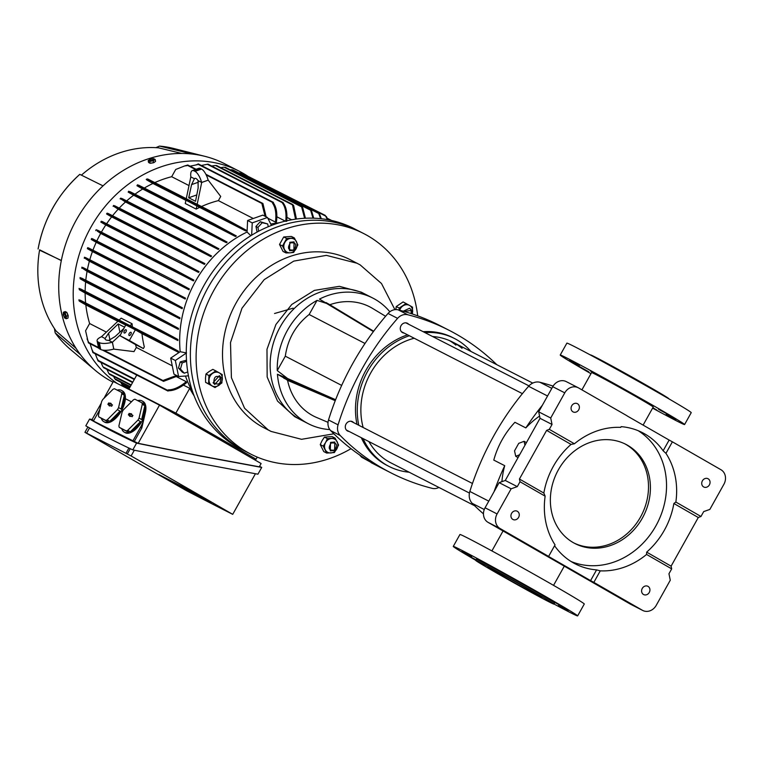 <?xml version="1.0" encoding="UTF-8"?>
<svg xmlns="http://www.w3.org/2000/svg" width="762" height="762" viewBox="0 0 762 762"><rect width="100%" height="100%" fill="white"/><g stroke="black" fill="none" stroke-linecap="round" stroke-linejoin="round"><path stroke-width="1.14" d="M568.1 610.81L558.527 605.399L568.1 610.81M558.67 604.571L549.107 599.151L558.67 604.571M524.694 584.883L516.96 580.682L524.694 584.883M488.652 565.013L480.927 560.813L488.652 565.013M471.678 556.593L462.105 551.174L471.678 556.593M475.964 559.765L471.535 557.422L475.85 559.975M554.05 604.142L554.65 603.066A44.91 0.933 -150.8 0 0 535.257 591.293A44.91 0.933 -150.8 0 0 476.25 559.251L475.65 560.327A44.91 0.933 -150.8 0 0 495.043 572.1A44.91 0.933 -150.8 0 0 554.05 604.142A44.91 0.933 -150.8 0 0 534.657 592.379A44.91 0.933 -150.8 0 0 475.65 560.327M554.098 604.066A71.228 1.476 -150.8 0 0 577.634 615.906L584.283 604.018A71.228 1.476 -150.8 0 0 553.517 585.349A71.228 1.476 -150.8 0 0 459.924 534.514L453.276 546.402A71.228 1.476 -150.8 0 0 475.698 560.251M577.634 615.906A71.228 1.476 -150.8 0 0 546.868 597.246A71.228 1.476 -150.8 0 0 453.276 546.402M666.178 414.357L675.751 419.767L666.178 414.357M658.597 409.327L666.331 413.528L658.597 409.327M626.45 390.858L634.184 395.059L626.45 390.858M590.417 370.989L598.151 375.19L590.417 370.989M569.757 360.131L579.33 365.55L569.757 360.131M579.187 366.379L588.759 371.799L579.187 366.379M652.834 407.708L656.939 410.137L652.72 407.918M652.596 408.137A71.228 1.476 -150.8 0 0 684.59 424.539L691.229 412.652A71.228 1.476 -150.8 0 0 660.463 393.983A71.228 1.476 -150.8 0 0 566.871 343.148L560.222 355.035A71.228 1.476 -150.8 0 0 590.96 373.685M684.59 424.539A71.228 1.476 -150.8 0 0 653.815 405.879A71.228 1.476 -150.8 0 0 560.222 355.035M668.817 398.802L668.855 398.726A44.91 0.933 -150.8 0 0 649.462 386.953A44.91 0.933 -150.8 0 0 590.455 354.911L590.407 354.987M491.519 568.833A30.975 0.638 -150.8 0 0 487.813 567.128A30.975 0.638 -150.8 0 0 507.625 578.91A30.975 0.638 -150.8 0 0 538.182 595.646A30.975 0.638 -150.8 0 0 541.887 597.351A30.975 0.638 -150.8 0 0 522.075 585.568A30.975 0.638 -150.8 0 0 491.519 568.833M643.109 425.11L653.224 407.013A35.309 0.733 -150.8 0 0 637.975 397.764A35.309 0.733 -150.8 0 0 591.588 372.57L581.92 389.858M501.91 481.66A78.667 68.332 -62.9 0 1 504.72 465.687L493.786 460.096A78.667 68.332 -62.9 0 1 514.912 422.3L525.837 427.901A257.061 223.285 -62.9 0 1 542.382 405.251M494.052 491.719A257.061 223.285 -62.9 0 1 504.72 465.687M483.47 513.864A257.061 223.285 -62.9 0 1 472.269 503.377A12.392 10.763 -62.9 0 1 469.84 491.442A257.061 223.285 -62.9 0 1 528.599 386.286A12.392 10.763 -62.9 0 1 539.944 382.267A257.061 223.285 -62.9 0 1 553.088 386.115M525.837 427.901A78.667 68.332 -62.9 0 1 539.563 416.09M524.961 445.246L524.094 441.303L526.418 442.636M524.094 441.303L518.722 443.36L514.531 450.856L515.722 456.276L518.046 457.619M515.722 456.276L519.636 454.771M363.15 427.501A67.828 58.912 -62.9 0 1 370.637 373.094A67.828 58.912 -62.9 0 1 414.214 338.242M432.587 336.518A67.828 58.912 -62.9 0 1 452.657 342.081A67.828 58.912 -62.9 0 1 462.067 348.301M449.523 340.614A67.828 58.912 -62.9 0 1 455.924 345.148M358.778 425.263A71.857 62.417 -62.9 0 1 367.608 371.361A71.857 62.417 -62.9 0 1 409.337 335.747M424.939 332.603A71.857 62.417 -62.9 0 1 454.485 338.499A71.857 62.417 -62.9 0 1 470.992 351.473M356.997 424.358A71.857 62.417 -62.9 0 1 365.827 370.446A71.857 62.417 -62.9 0 1 407.556 334.842M423.167 331.699A71.857 62.417 -62.9 0 1 452.714 337.595L454.485 338.499M404.108 333.07A5.267 4.572 -62.9 0 1 402.593 332.642A5.267 4.572 -62.9 0 1 401.022 325.679A5.267 4.572 -62.9 0 1 407.394 323.269A5.267 4.572 -62.9 0 1 408.623 324.25M349.12 431.454A5.267 4.572 -62.9 0 1 347.605 431.025A5.267 4.572 -62.9 0 1 346.034 424.063A5.267 4.572 -62.9 0 1 352.406 421.653A5.267 4.572 -62.9 0 1 353.635 422.634M438.912 487.451A11.154 9.687 117.1 0 1 432.178 488.347A257.061 223.285 -62.9 0 1 390.849 472.811L381.286 467.916A257.061 223.285 -62.9 0 1 377.828 466.096L361.645 457.219L359.588 454.952M390.849 472.811A257.061 223.285 -62.9 0 1 340.252 435.531L330.689 430.635A11.154 9.687 -62.9 0 1 328.517 419.948A257.061 223.285 -62.9 0 1 388.029 313.458A11.154 9.687 -62.9 0 1 398.193 309.858A257.061 223.285 -62.9 0 1 439.512 325.393L449.075 330.289A257.061 223.285 -62.9 0 1 496.805 364.693M398.193 309.858L407.746 314.754A257.061 223.285 -62.9 0 1 449.075 330.289M407.746 314.754A11.154 9.687 117.1 0 0 397.593 318.354L388.029 313.458M328.832 418.929L328.498 419.976L338.071 424.844A257.061 223.285 -62.9 0 1 397.593 318.354M338.071 424.844A11.154 9.687 117.1 0 0 340.252 435.531M409.165 472.211A71.857 62.417 -62.9 0 1 388.991 466.411L387.22 465.506A71.857 62.417 -62.9 0 1 361.312 437.702M361.645 457.219L368.379 460.667A257.061 223.285 -62.9 0 1 330.689 430.635M388.991 466.411A71.857 62.417 -62.9 0 1 363.083 438.607M474.65 505.749L390.83 462.829A67.828 58.912 -62.9 0 1 368.903 441.589M329.813 429.587A70.609 61.341 -62.9 0 1 308.429 423.767L301.323 420.129A70.609 61.341 -62.9 0 1 280.311 326.717A70.609 61.341 -62.9 0 1 365.693 294.427A70.609 61.341 -62.9 0 1 367.951 295.646M317.049 300.38L309.153 314.506C295.713 325.145 287.769 339.033 285.312 356.178L277.254 370.589A70.609 61.341 -62.9 0 1 287.407 330.346A70.609 61.341 -62.9 0 1 317.049 300.38L326.507 303.4L319.43 299.114A70.609 61.341 -62.9 0 1 372.789 298.056A70.609 61.341 -62.9 0 1 389.83 311.772M373.618 331.289L319.43 299.114M308.429 423.767A70.609 61.341 -62.9 0 1 277.444 374.247L283.959 377.971M326.507 303.4L373.39 331.594M309.153 314.506L365.008 343.481M285.312 356.178L341.671 385.41M277.254 370.589L287.636 378.533L335.613 399.717M277.444 374.247L287.636 378.533M335.232 400.688L287.569 380.352A61.008 52.921 113.1 0 0 316.554 417.462L328.022 422.348M284.007 377.876L287.569 380.352M335.413 400.212L283.835 378.209M326.107 302.581L329.841 304.724A61.008 53.007 -58.9 0 1 372.485 308.372L385.582 316.287M329.841 304.724L373.675 331.213M571.729 405.775A4.648 4.039 117.1 0 0 573.11 411.918A4.648 4.039 117.1 0 0 578.72 409.794A4.648 4.039 117.1 0 0 577.339 403.65A4.648 4.039 117.1 0 0 571.729 405.775M511.597 513.35A4.648 4.039 117.1 0 0 512.988 519.503A4.648 4.039 117.1 0 0 518.598 517.379A4.648 4.039 117.1 0 0 517.217 511.226A4.648 4.039 117.1 0 0 511.597 513.35M642.271 588.416A4.648 4.039 117.1 0 0 643.652 594.57A4.648 4.039 117.1 0 0 649.272 592.445A4.648 4.039 117.1 0 0 647.881 586.292A4.648 4.039 117.1 0 0 642.271 588.416M702.393 480.841A4.648 4.039 117.1 0 0 703.774 486.994A4.648 4.039 117.1 0 0 709.393 484.87A4.648 4.039 117.1 0 0 708.012 478.717A4.648 4.039 117.1 0 0 702.393 480.841M665.95 453.352L672.389 441.827L669.131 440.055L663.14 450.78L665.95 453.352A73.714 64.027 -62.9 0 1 675.856 502.053L673.865 503.482A73.714 64.027 -62.9 0 1 664.388 530.171A73.714 64.027 -62.9 0 1 646.671 552.136L646.576 554.45A73.714 64.027 -62.9 0 1 600.275 570.852L596.57 569.89A73.714 64.027 -62.9 0 1 575.262 563.88A73.714 64.027 -62.9 0 1 554.574 545.754L555.041 544.868A73.714 64.027 -62.9 0 1 545.135 496.167L543.849 493.062A73.714 64.027 -62.9 0 1 553.326 466.363A73.714 64.027 -62.9 0 1 571.043 444.408L574.415 443.77L549.307 429.349L552.031 424.463L550.716 417.995L564.766 392.849L552.745 386.696A11.154 9.687 -62.9 0 1 566.233 381.6L578.253 387.753A11.154 9.687 117.1 0 0 564.766 392.849M638.127 430.673A73.714 64.027 -62.9 0 1 655.92 525.837A73.714 64.027 -62.9 0 1 571.119 561.527M624.83 443.836A55.75 48.425 -62.9 0 1 640.48 517.084A55.75 48.425 -62.9 0 1 574.034 543.049M642.385 518.065A55.75 48.425 -62.9 0 1 574.977 543.554A55.75 48.425 -62.9 0 1 558.394 469.802A55.75 48.425 -62.9 0 1 625.793 444.313A55.75 48.425 -62.9 0 1 642.385 518.065M600.275 570.852L593.836 582.378L590.579 580.606L548.583 556.479L555.041 544.868M596.57 569.89L590.579 580.606M554.574 545.754L548.583 556.479M574.415 443.77A73.714 64.027 -62.9 0 1 620.716 427.368L621.144 426.653A73.714 64.027 -62.9 0 1 642.452 432.664A73.714 64.027 -62.9 0 1 663.14 450.78M620.716 427.368L621.144 426.653M631.088 604.485A11.154 9.687 -62.9 0 1 630.726 604.314A11.154 9.687 -62.9 0 1 630.365 604.114L488.032 522.341A11.154 9.687 -62.9 0 1 485.07 507.787L497.091 513.94L511.14 488.804L517.293 486.623L520.017 481.746L519.427 479.031L543.849 493.062M520.017 481.746L545.135 496.167M519.427 479.031L546.621 430.378L549.307 429.349M546.621 430.378L571.043 444.408M646.576 554.45L671.684 568.871L671.093 566.166L646.671 552.136M675.856 502.053L700.973 516.474L698.287 517.512L673.865 503.482M630.365 604.114L642.385 610.267L593.836 582.378M642.385 610.267A11.154 9.687 117.1 0 0 642.747 610.467A11.154 9.687 117.1 0 0 656.225 605.361L670.274 580.225L668.96 573.757L671.684 568.871M672.389 441.827L720.938 469.716A11.154 9.687 117.1 0 1 723.9 484.28L709.851 509.416L703.697 511.588L700.973 516.474M497.091 513.94A11.154 9.687 117.1 0 0 500.053 528.504L488.032 522.341M548.602 556.393L500.053 528.504M578.253 387.753A11.154 9.687 117.1 0 1 578.606 387.953L627.155 415.842M669.131 440.055L627.136 415.928M671.093 566.166L698.287 517.512M485.07 507.787L499.12 482.651L511.14 488.804M499.12 482.651L505.273 480.47L517.293 486.623M505.273 480.47L540.02 418.309L552.031 424.463M540.02 418.309L538.696 411.832L550.716 417.995M538.696 411.832L552.745 386.696M294.694 416.662L277.53 401.088L267.157 377L266.986 349.301L275.93 324.469L291.751 304.476L314.363 290.398L339.385 286.331L361.312 292.179L365.693 294.427A70.609 61.341 -62.9 0 0 279.597 328.012A70.609 61.341 -62.9 0 0 299.066 418.9A70.609 61.341 -62.9 0 0 301.323 420.129L294.694 416.662M333.87 433.807L301.552 439.312L271.062 431.425L264.233 427.93A94.459 82.048 -62.9 0 1 261.214 426.291A94.459 82.048 -62.9 0 1 235.172 304.695A94.459 82.048 -62.9 0 1 350.339 259.766L360.188 264.909L381.505 283.54L394.907 309.658M271.062 431.425L268.043 429.787L244.564 408.222L231.4 377.638L230.505 342.567L242.002 308.191L264.185 279.635L293.77 261.109L326.384 255.365L357.168 263.271M351.006 448.685A123.882 107.604 -62.9 0 1 250.822 454.114L240.983 449.075A123.882 107.604 -62.9 0 1 237.03 446.932A123.882 107.604 -62.9 0 1 202.873 287.464A123.882 107.604 -62.9 0 1 353.911 228.543L358.007 230.648A123.882 107.604 -62.9 0 0 206.969 289.57A123.882 107.604 -62.9 0 0 241.125 449.028A123.882 107.604 -62.9 0 0 245.088 451.18A123.882 107.604 -62.9 0 1 241.125 449.028A123.882 107.604 -62.9 0 1 206.969 289.57A123.882 107.604 -62.9 0 1 358.007 230.648L363.75 233.582A123.882 107.604 -62.9 0 1 367.713 235.734A123.882 107.604 -62.9 0 1 417.671 315.849M250.822 454.114A123.882 107.604 -62.9 0 1 246.859 451.961A123.882 107.604 -62.9 0 1 212.703 292.503A123.882 107.604 -62.9 0 1 363.75 233.582M289.817 242.278L294.094 241.887L293.865 250.317L289.579 250.708L289.817 242.278M293.884 249.955C297.17 244.583 295.989 242.24 290.341 242.916C287.045 248.279 288.227 250.622 293.884 249.955M294.37 237.954L291.398 236.439L283.712 236.963L279.521 244.459L283.026 251.422L285.998 252.936L290.132 252.822A7.429 6.458 117.1 0 0 296.075 248.812A7.429 6.458 117.1 0 0 296.418 241.592A7.429 6.458 117.1 0 0 290.817 238.373A7.429 6.458 117.1 0 0 284.874 242.383A7.429 6.458 117.1 0 0 284.531 249.603A7.429 6.458 117.1 0 0 290.132 252.822L293.684 252.412L297.875 244.916L294.37 237.954L286.674 238.487L282.492 245.974L285.998 252.936M286.674 238.487L283.712 236.963M279.521 244.459L282.492 245.974M270.777 224.066A109.328 94.964 -62.9 0 1 279.349 222.752M291.656 219.799L286.922 217.37M285.321 221.132L276.835 216.779M275.453 222.094C276.52 213.855 275.549 207.531 272.529 203.121L273.396 202.368L273.482 203.073C276.501 207.464 277.492 213.76 276.454 221.971A109.328 94.964 117.1 0 0 275.453 222.094L267.814 218.18M253.279 218.494L218.389 200.625A109.328 94.964 117.1 0 0 201.511 206.521M223.599 217.856A122.644 106.528 117.1 0 0 222.666 218.399L223.123 217.589L246.697 230.476A109.328 94.964 117.1 0 0 245.669 230.953L199.644 207.388A109.328 94.964 117.1 0 0 196.186 209.102L185.252 203.511L185.947 200.196L199.644 207.388M185.909 200.358L152.933 183.471A109.328 94.964 117.1 0 0 144.294 188.062M235.439 236.506L213.265 224.419L213.627 223.552L236.344 235.953A109.328 94.964 117.1 0 0 235.439 236.506L142.704 189.014A109.328 94.964 117.1 0 0 134.988 194.196M126.663 200.911A109.328 94.964 117.1 0 1 133.617 195.224L226.352 242.707A109.328 94.964 -62.9 0 1 227.162 242.106L205.521 230.324A122.644 106.528 117.1 0 0 204.768 230.953L205.521 230.324M125.482 201.978L218.218 249.46A109.328 94.964 -62.9 0 1 218.942 248.812L199.072 237.992C197.834 237.811 197.844 238.163 199.101 239.049L121.148 199.13L125.482 201.978A109.328 94.964 117.1 0 0 119.224 208.102M118.186 209.207L210.922 256.699A109.328 94.964 -62.9 0 1 211.569 256.003L192.443 245.583C191.176 245.364 191.138 245.697 192.329 246.574L114.043 206.492L118.186 209.207A109.328 94.964 117.1 0 0 112.557 215.732M106.623 223.761A109.328 94.964 117.1 0 1 111.643 216.884L204.387 264.366A109.328 94.964 -62.9 0 1 204.968 263.633L107.242 213.284M101.394 232.153A109.328 94.964 117.1 0 1 105.813 224.961L198.558 272.444A109.328 94.964 -62.9 0 1 199.072 271.672L181.499 262.099L181.146 262.966L181.451 262.08L102.26 221.532L181.413 262.061M100.679 233.429L193.415 280.921A109.328 94.964 -62.9 0 1 193.872 280.111L174.527 269.605C173.05 269.167 172.898 269.443 174.079 270.415L97.231 231.057L100.679 233.429A109.328 94.964 117.1 0 0 96.812 240.992M92.935 250.184A109.328 94.964 117.1 0 1 96.212 242.297L188.947 289.779A109.328 94.964 -62.9 0 1 189.338 288.931L171.926 279.454L171.374 280.216L171.888 279.435L92.497 238.773L171.841 279.406M89.783 259.766A109.328 94.964 117.1 0 1 92.44 251.555L185.176 299.037A109.328 94.964 -62.9 0 1 185.499 298.152L88.525 247.926L168.011 288.627M89.373 261.223L182.118 308.705A109.328 94.964 -62.9 0 1 182.375 307.781L163.782 297.656C162.382 297.161 162.115 297.37 162.982 298.294L85.392 258.556L89.373 261.223A109.328 94.964 117.1 0 0 87.373 269.786M87.078 271.329L179.822 318.811A109.328 94.964 -62.9 0 1 180.003 317.849L160.877 307.429C159.439 306.876 159.125 307.067 159.944 307.991L82.953 268.576L87.078 271.329A109.328 94.964 117.1 0 0 85.792 280.254M85.154 291.265A109.328 94.964 117.1 0 1 85.63 281.921L178.365 329.403A109.328 94.964 -62.9 0 1 178.47 328.393L156.867 316.659A122.644 106.528 117.1 0 0 156.724 317.63L157.191 316.811M177.889 340.557L155.181 328.165L155.619 327.346L177.889 339.49A109.328 94.964 117.1 0 0 177.889 340.557L85.144 293.065A109.328 94.964 117.1 0 0 85.63 302.924M119.139 320.088L121.168 318.173L132.102 323.774A109.328 94.964 117.1 0 0 132.34 326.85M178.575 352.377L155.01 339.5L155.448 338.671L178.451 351.234A109.328 94.964 117.1 0 0 178.575 352.377L141.97 333.632A109.328 94.964 117.1 0 0 144.304 346.881L143.37 348.548L133.95 343.719L119.948 335.68L120.539 334.623L112.405 342.262L113.795 349.12L133.998 351.615L136.341 347.443L172.26 365.836M135.503 344.519A109.328 94.964 117.1 0 0 136.341 347.443M176.546 376.723L186.261 381.695A109.328 94.964 117.1 0 0 186.661 382.619C180.108 388.01 174.088 390.716 168.593 390.744L167.973 391.039L168.145 389.896A122.644 106.528 117.1 0 0 168.593 390.744M183.413 385.096L189.719 388.325A109.328 94.964 117.1 0 0 194.12 395.84M192.7 391.973A109.328 94.964 -62.9 0 1 185.471 376.028M188.433 375.828L178.594 376.504L173.946 374.123L170.688 358.111L180.184 351.711A109.328 94.964 -62.9 0 1 247.059 232.048L247.602 220.504L262.823 215.113L267.462 217.484L252.241 222.885L247.602 220.504M180.184 351.711L186.528 352.939M250.869 235.706L247.059 232.048M189.719 388.325L175.87 413.109L256.089 459.191L257.251 457.105M136.741 375.056L128.911 389.068L175.87 413.109M95.26 353.806L98.05 360.921L134.274 379.466M120.672 382.248L122.101 384.334M115.167 378.924L130.273 386.62M109.109 373.618L131.235 384.905M103.165 366.979L132.798 382.114M98.689 348.148L88.402 342.881L85.582 330.765L89.621 323.526A109.328 94.964 -62.9 0 1 85.83 304.886L79.581 301.295M85.144 293.065L79.362 289.741L80.524 289.97L80.496 288.884L155.6 327.336M85.63 281.921L80.162 278.778L81.61 279.168L81.753 278.197L80.286 277.778M92.44 251.555L87.459 248.688M96.212 242.297L91.288 239.468M105.813 224.961L100.898 222.133M111.643 216.884L106.67 214.017M133.617 195.224L128.168 192.091L129.645 192.481L130.169 191.729L205.273 230.191M142.704 189.014L136.95 185.709L138.141 185.957L138.503 185.09L213.608 223.552M152.933 183.471L146.733 179.908M154.8 182.604A109.328 94.964 -62.9 0 1 171.679 176.708L175.727 169.469L184.585 165.973L187.785 165.021L196.091 169.269M248.555 176.708A122.644 106.528 117.1 0 0 243.088 173.307A122.644 106.528 117.1 0 0 239.163 171.183A122.644 106.528 117.1 0 0 91.669 225.857A122.644 106.528 117.1 0 0 117.281 383.505M153.943 162.506L150.543 163.23M66.989 312.753L68.075 316.144M239.163 171.183L224.685 163.763A122.644 106.528 117.1 0 0 204.949 156.353A122.644 106.528 117.1 0 0 192.662 154.105A122.644 106.528 117.1 0 0 103.032 185.871A122.644 106.528 117.1 0 0 61.331 260.471A122.644 106.528 117.1 0 0 80.524 354.759A122.644 106.528 117.1 0 0 95.336 370.418A122.644 106.528 117.1 0 0 108.966 379.971A122.644 106.528 117.1 0 0 112.89 382.095L112.995 382.143M92.974 351.539L92.183 350.12M167.983 391.049L92.869 352.587L92.726 351.968L167.85 390.439M186.261 381.695C179.689 387.115 173.66 389.849 168.145 389.896M90.087 343.738L92.726 351.968M88.478 341.928L87.278 339.357M177.622 376.009L163.535 381.352L163.697 380.209A122.644 106.528 117.1 0 0 164.087 381.162M176.555 375.466L163.697 380.209M106.347 332.089L89.621 323.526M141.97 333.632L135.341 329.822L129.369 340.5L143.37 348.548M79.515 300.19L80.324 300.209L80.353 301.295M85.83 304.886L117.853 321.288M101.489 336.718L118.015 321.145L125.692 325.079M120.539 334.623L125.778 324.926L135.341 329.822M80.296 300.199L155.505 338.709M80.315 300.209L155.458 338.68A122.644 106.528 117.1 0 0 155.467 339.757M132.102 323.774L130.064 325.679M79.058 288.369L79.362 289.741M155.705 327.403A122.644 106.528 117.1 0 0 155.638 328.432M79.391 288.693L80.591 288.931M80.058 277.53L80.162 278.778M178.365 329.403L156.724 317.63M81.877 267.167L81.839 268.31M179.822 318.811L159.944 307.991M82.039 267.357L82.934 267.519L82.953 268.576M84.449 257.223L84.287 258.299M182.118 308.705L162.982 298.294M84.553 257.375L85.496 257.575L85.392 258.556M185.176 299.037L167.44 289.379L168.059 288.655M87.792 247.812L88.516 247.917L88.259 248.841L88.516 247.917M188.947 289.779L92.135 239.63L92.478 238.773L91.688 238.62M96.155 229.686L95.774 230.619M193.415 280.921L174.079 270.415M96.231 229.81L97.679 230.248L97.231 231.057L97.679 230.248L174.527 269.605M198.558 272.444L101.698 222.285L102.251 221.523L101.413 221.361M204.387 264.366L107.394 214.132L108.052 213.427M113.633 205.426L113.109 206.292M210.922 256.699L192.329 246.574M113.748 205.588L114.843 205.854L114.043 206.492M120.958 198.31L122.082 198.568L120.253 198.977M218.218 249.46L199.101 239.049M128.73 191.214L128.168 192.091M226.352 242.707L204.768 230.953M128.949 191.472L130.397 191.862M137.484 184.785L136.95 185.709M214.103 223.828A122.644 106.528 117.1 0 0 213.265 224.419M137.817 185.137L138.979 185.366M245.669 230.953L222.723 218.427L147.523 179.918L147.999 179.118L223.142 217.599L147.999 179.118M196.186 209.102L196.872 205.797M147.714 179.394L148.476 179.394M218.389 200.625L220.723 196.453L208.226 180.165L201.701 182.48L197.177 204.302M171.679 176.708L188.976 185.566M265.071 216.265L262.052 204.235L262.909 203.483L266.109 216.799M263.061 204.083A122.644 106.528 117.1 0 0 262.052 204.235M185.147 165.887L186.995 165.649M273.396 202.368L198.272 163.906L197.415 164.659L190.052 166.183M273.482 203.073A122.644 106.528 117.1 0 0 272.529 203.121M196.844 164.659L196.32 164.678M208.188 164.649L208.007 164.135L201.359 165.487M285.74 221.342C286.579 213.389 285.474 207.293 282.426 203.073L283.131 202.606L283.312 203.111A122.644 106.528 117.1 0 0 282.426 203.073M283.312 203.111L283.493 203.34C286.407 207.531 287.474 213.531 286.674 221.332M295.551 219.17L292.475 204.883L215.494 165.459L211.665 166.011M216.57 165.516L292.522 204.406L293.656 205.53L296.437 219.046M304.61 218.275L301.609 206.893L224.009 167.164L220.704 167.63M225.142 167.24L301.6 206.388L302.657 207.474L305.429 218.237M312.982 218.17L310.62 210.236L231.438 169.697L230.248 169.859M232.553 169.764L310.639 209.74L311.525 210.741L313.734 218.199M320.64 218.684L318.726 213.465L238.811 172.964M319.526 213.922L318.726 213.465L319.526 213.922L321.316 218.761M327.46 219.656L325.593 216.056L247.964 176.727M186.261 353.111L175.336 360.493L178.594 376.504M186.566 361.35L182.213 362.893L180.432 369.046L184.299 373.19L187.757 371.961M184.299 373.19L182.337 372.18L178.46 368.036L180.242 361.893L186.49 360.197M170.688 358.111L175.336 360.493M251.66 235.21L252.241 222.885M271.472 225.447L267.462 217.484M268.262 226.724L267.7 223.961L262.204 222.723L257.918 227.428L258.689 231.229M326.298 216.456L328.041 219.761M256.089 459.191L175.755 413.052L175.355 414.214M128.445 388.087L128.949 389.001M113.671 376.457L114.671 378.628M106.947 369.418L108.756 373.39M100.955 362.407L102.946 366.827M113.795 349.12L112.338 342.224A11.154 3.743 168.5 0 1 99.336 342.633L100.727 349.491A11.154 3.743 -11.5 0 0 113.729 349.082M129.369 340.5L119.948 335.68M112.405 342.262L108.756 340.385A7.429 2.496 168.5 0 1 105.089 339.014A7.429 2.496 168.5 0 1 105.127 338.528L108.556 333.185L118.205 323.936L124.53 327.165M101.479 336.661L105.127 338.528M123.692 328.66L115.11 336.547L108.756 340.385M125.978 331.813A1.857 0.924 119.9 0 1 124.225 333.004A1.857 0.924 119.9 0 1 124.339 330.965A1.857 0.924 119.9 0 1 126.082 329.775A1.857 0.924 119.9 0 1 125.978 331.813M130.893 334.327A1.857 0.924 119.9 0 1 129.149 335.518A1.857 0.924 119.9 0 1 129.254 333.489A1.857 0.924 119.9 0 1 130.997 332.299A1.857 0.924 119.9 0 1 130.893 334.327M81.753 278.197L157.143 316.782M160.877 307.429L82.934 267.519M85.506 257.575L163.782 297.656M92.135 239.63L92.478 238.773M101.698 222.285L102.251 221.523M192.443 245.583L114.843 205.854M199.072 237.992L122.082 198.568M213.627 223.552L138.503 185.09M186.252 198.711L190.833 176.86M201.701 182.48L198.053 180.604L198.149 187.976L195.539 201.282L188.709 197.777L191.586 184.614L194.424 178.756L190.776 176.879M208.226 180.165L201.635 182.442A11.154 4.067 70.5 0 0 195.043 171.383L193.948 170.821L200.473 168.507L201.559 169.069L195.043 171.383M231.438 169.697L231.943 169.993M239.478 172.888L240.078 173.241M248.745 176.708L325.298 215.408M180.432 369.046L178.46 368.036M182.213 362.893L180.242 361.893M257.099 232.077L255.956 226.428L260.242 221.723L267.7 223.961M257.918 227.428L255.956 226.428M262.204 222.723L260.242 221.723M255.194 460.105L256.003 459.153M204.949 156.353L173.536 148.447A115.214 100.079 117.1 0 0 159.544 146.094L192.662 154.105M80.524 354.759L55.178 332.842A115.214 100.079 117.1 0 0 70.561 349.539L95.336 370.418M55.178 332.842L54.416 328.536M39.557 250.155L61.331 260.471M103.032 185.871L79.8 174.355A115.214 100.079 117.1 0 0 79.248 174.85A115.214 100.079 117.1 0 0 38.11 248.955M155.839 147.657L159.544 146.094M101.546 336.699A11.154 3.743 -11.5 0 0 97.098 340.824L98.498 347.691A11.154 3.743 -11.5 0 0 99.632 348.929L100.727 349.491M108.556 333.185L109.938 339.976M118.205 323.936L119.882 332.165M97.098 340.824A11.154 3.743 -11.5 0 0 98.241 342.071L99.336 342.633M190.843 176.917A11.154 4.067 70.5 0 1 192.319 170.602A11.154 4.067 70.5 0 1 193.948 170.821M198.053 180.604A7.429 2.715 -109.5 0 0 194.92 178.394A7.429 2.715 -109.5 0 0 194.424 178.756M198.396 182.204L191.586 184.614M196.786 194.92L188.709 197.777M208.159 180.127A11.154 4.067 -109.5 0 0 201.559 169.069M192.319 170.602L198.844 168.297A11.154 4.067 70.5 0 1 200.473 168.507M159.506 405.155L138.179 443.313L200.368 455.905L259.28 466.82L261.118 463.534A613.219 12.725 -150.8 0 0 211.95 435.188A613.219 12.725 -150.8 0 0 159.506 405.155A708.174 14.697 -150.8 0 0 113.338 381.524L103.937 398.345M67.418 313.763A2.724 0.991 70.5 0 1 67.666 314.344M152.514 162.916A2.724 0.914 168.5 0 1 151.4 163.087M76.038 348.32L56.15 331.089A113.357 98.46 117.1 0 1 39.614 249.822L61.312 260.585M81.401 175.146A113.357 98.46 117.1 0 1 158.572 147.838L181.861 153.457M93.659 420.595L92.021 419.672L101.27 403.117M145.361 412.661L141.789 428.044L134.293 441.474L138.179 443.313M99.736 409.718L93.412 421.034L134.293 441.474M259.566 466.325L261.718 467.43L200.825 456.133L136.579 443.132C118.51 434.645 102.851 426.625 89.583 419.071L92.107 419.51M136.579 443.132L132.798 449.894L197.044 462.905L257.937 474.193L261.718 467.43M117.224 390.134A17.964 8.896 119.9 0 1 121.625 390.468L122.558 391.011A17.964 8.896 119.9 0 1 125.387 398.707L131.445 401.812M137.712 400.631A17.964 8.896 119.9 0 1 142.113 400.964L143.046 401.498A17.964 8.896 119.9 0 1 144.409 415.89A18.583 9.201 119.9 0 1 140.503 427.311L132.75 441.169M63.427 312.21L65.256 311.563L66.827 312.372L68.199 315.63L67.989 318.087L66.17 318.735L64.589 317.925L63.227 314.658L63.427 312.21L65.008 313.011L66.38 316.278L68.199 315.63M155.191 159.448L155.581 161.363L153.657 162.735L150.143 163.287L148.571 162.487L148.18 160.563L150.104 159.201L153.619 158.639L155.191 159.448L153.267 160.811L153.657 162.735M144.409 415.89A17.964 8.896 119.9 0 1 142.018 421.129A17.964 8.896 119.9 0 1 125.149 432.654L124.216 432.111A17.964 8.896 119.9 0 1 121.796 428.796L119.234 427.32A17.964 8.896 119.9 0 1 118.91 425.853L122.13 412.032A17.964 8.896 119.9 0 1 122.672 411.004A17.964 8.896 119.9 0 1 123.254 410.004L133.493 399.774A17.964 8.896 119.9 0 1 134.941 399.212L141.961 402.803A17.964 8.896 119.9 0 1 142.284 404.27L144.847 405.746A17.964 8.896 119.9 0 1 141.637 419.576L139.065 418.1A17.964 8.896 119.9 0 1 138.522 419.119A17.964 8.896 119.9 0 1 137.932 420.129L140.503 421.605A17.964 8.896 119.9 0 1 130.273 431.835L127.702 430.359A17.964 8.896 119.9 0 1 126.254 430.921L128.816 432.387A17.964 8.896 119.9 0 1 124.216 432.111M125.387 398.707A17.964 8.896 119.9 0 1 121.529 410.642A17.964 8.896 119.9 0 1 104.661 422.158L103.727 421.624A17.964 8.896 119.9 0 1 101.308 418.309L98.746 416.833A17.964 8.896 119.9 0 1 98.422 415.366L101.641 401.536A17.964 8.896 119.9 0 1 102.184 400.517A17.964 8.896 119.9 0 1 102.775 399.507L113.005 389.277A17.964 8.896 119.9 0 1 114.452 388.725L121.472 392.316A17.964 8.896 119.9 0 1 121.796 393.783L124.358 395.259A17.964 8.896 119.9 0 1 121.148 409.08L118.577 407.603A17.964 8.896 119.9 0 1 118.034 408.632A17.964 8.896 119.9 0 1 117.443 409.632L120.015 411.109A17.964 8.896 119.9 0 1 109.785 421.338L107.213 419.862A17.964 8.896 119.9 0 1 105.766 420.424L108.328 421.9A17.964 8.896 119.9 0 1 103.727 421.624M132.798 449.894C114.729 441.408 99.07 433.387 85.801 425.834L89.583 419.071M66.827 312.372L65.008 313.011M66.38 316.278L66.17 318.735M150.143 163.287L149.752 161.373L148.18 160.563M153.267 160.811L149.752 161.373M142.113 400.964A17.964 8.896 119.9 0 1 144.523 404.279L141.961 402.803M121.625 390.468A17.964 8.896 119.9 0 1 124.044 393.792L121.472 392.316M183.547 486.004A613.219 12.725 29.2 0 1 232.715 514.35A708.174 14.697 29.2 0 1 186.557 490.718A613.219 12.725 29.2 0 1 84.944 432.34A708.174 14.697 29.2 0 1 87.954 433.854L127.292 454A708.174 14.697 29.2 0 1 131.102 455.971A613.219 12.725 29.2 0 1 183.547 486.004M255.413 473.745L232.715 514.35M63.617 315.049C63.732 312.782 64.379 313.106 65.551 316.04C65.437 318.316 64.789 317.983 63.617 315.049M150.676 159.287C153.791 158.734 154.438 159.067 152.6 160.277C149.485 160.82 148.847 160.496 150.676 159.287M131.645 413.966L131.312 414.566L132.845 415.347L132.074 416.69L130.559 415.919L130.226 416.509L128.378 414.795L129.13 413.442L131.645 413.966M119.234 427.32L126.254 430.921M127.702 430.359L137.932 420.129M139.065 418.1L142.284 404.27M131.388 414.614L129.778 413.928L129.121 415.109L130.664 415.9L129.873 415.566M121.796 428.796L128.816 432.387M130.273 431.835L140.503 421.605M141.637 419.576L144.847 405.746M111.157 403.479L110.833 404.07L112.357 404.86L111.585 406.203L110.071 405.422L109.738 406.022L107.89 404.308L108.642 402.955L111.157 403.479M98.746 416.833L105.766 420.424M107.213 419.862L117.443 409.632M118.577 407.603L121.796 393.783M110.9 404.127L109.299 403.441L108.633 404.622L110.185 405.413L109.395 405.07M101.308 418.309L108.328 421.9M109.785 421.338L120.015 411.109M121.148 409.08L124.358 395.259M87.906 427.025L84.944 432.34M134.322 450.218L131.102 455.971M130.254 448.694L127.292 454M128.902 448.056L125.997 453.257M89.554 427.949L86.658 433.111M274.549 313.496L293.141 308.172M132.95 415.547L131.312 414.566M131.588 414.071L130.969 413.623M131.331 414.719L130.635 414.214M130.254 416.462L129.55 416.157M132.226 416.7L130.559 415.919M112.462 405.06L110.833 404.07M111.1 403.584L110.48 403.127M110.842 404.231L110.147 403.727M109.766 405.975L109.061 405.67M111.738 406.213L110.071 405.422M211.198 502.234L172.955 482.651L158.963 474.612L197.206 494.195L211.198 502.234M177.165 484.518L170.412 480.717L177.175 484.499M196.091 494.1L191.681 491.604L196.091 494.1M174.174 482.403L175.612 483.137M173.46 482.041L174.079 482.575M181.051 486.508L173.365 482.213M183.194 487.623L181.023 486.566M176.327 483.508L183.175 487.661M175.517 483.308L176.232 483.68M180.327 485.851L177.279 483.994M182.947 487.375L180.28 485.927M187.023 489.575L182.899 487.451M180.146 485.461L186.995 489.623M177.184 484.165L180.051 485.632M188.452 490.014L185.414 488.156M191.071 491.538L188.414 490.09M195.148 493.738L191.033 491.614M188.281 489.623L195.12 493.786M185.318 488.328L188.185 489.795M196.825 494.586L189.233 490.118M189.948 490.48L196.796 494.643M189.138 490.29L189.852 490.652M183.023 486.937L183.737 487.299M181.823 486.318L185.195 488.49L182.442 486.861M181.108 485.956L181.727 486.489M188.938 490.547L181.013 486.127M191.329 491.785L188.909 490.604M184.452 487.67L191.3 491.823M183.642 487.47L184.356 487.842M403.269 311.201L409.594 308.239L411.29 309.972L411.528 313.715M411.299 313.639L411.07 310.448L404.089 311.439M334.585 450.456L330.308 450.847L330.537 442.417L334.823 442.027L334.585 450.456M331.06 443.055C327.774 448.427 328.955 450.771 334.604 450.094C337.899 444.732 336.718 442.389 331.06 443.055M213.112 382.753L219.323 375.676L221.028 377.409L214.808 384.496L213.112 382.753M220.809 377.885C216.208 374.904 213.893 376.466 213.874 382.562C218.465 385.543 220.78 383.981 220.809 377.885M412.137 313.915A7.429 6.458 117.1 0 0 412.633 311.487A7.429 6.458 117.1 0 0 409.594 305.457L403.098 301.933L396.24 306.562L395.821 309.591M412.394 314.001L412.537 307.172L409.594 305.457A7.429 6.458 117.1 0 0 402.927 305.914A7.429 6.458 117.1 0 0 399.707 310.239M406.07 303.457L399.212 308.086L399.326 310.144M396.24 306.562L399.212 308.086M325.593 442.522A7.429 6.458 117.1 0 0 325.26 449.742A7.429 6.458 117.1 0 0 330.86 452.961A7.429 6.458 117.1 0 0 336.794 448.951A7.429 6.458 117.1 0 0 337.137 441.722A7.429 6.458 117.1 0 0 331.537 438.512A7.429 6.458 117.1 0 0 325.593 442.522L323.212 446.113L326.717 453.076L334.413 452.552L338.595 445.056L335.09 438.093L327.393 438.626L325.593 442.522M335.09 438.093L332.127 436.578L324.431 437.102L322.05 440.703L320.25 444.598L323.755 451.561L326.717 453.076M320.25 444.598L323.212 446.113M324.431 437.102L327.393 438.626M219.332 372.894A7.429 6.458 117.1 0 0 212.665 373.351A7.429 6.458 117.1 0 0 209.036 379.838A7.429 6.458 117.1 0 0 212.074 385.867A7.429 6.458 117.1 0 0 218.742 385.41A7.429 6.458 117.1 0 0 222.361 378.924A7.429 6.458 117.1 0 0 219.332 372.894L215.798 370.894L208.94 375.523L208.55 383.867L215.017 387.582L221.875 382.953L222.266 374.609L219.332 372.894M215.798 370.894L212.836 369.37L209.112 371.532L205.978 373.999L205.492 378.028L205.588 382.343L215.017 387.582M208.55 383.867L205.588 382.343M205.978 373.999L208.94 375.523M484.27 509.521L472.269 503.377M469.84 491.442L488.785 501.148M547.554 395.992L528.599 386.286M539.944 382.267L551.821 388.353M97.927 360.312L134.512 379.047M88.278 342.271L98.45 347.482M103.842 350.244L163.401 380.743M155.01 339.5L79.886 301.028M155.181 328.165L80.058 289.703M156.515 317.506L81.391 279.044M81.658 278.14L157.086 316.754M82.963 267.529L160.782 307.381M85.525 257.585L163.687 297.609M167.44 289.379L88.259 248.841M97.727 230.267L174.431 269.548M108.071 213.436L187.147 253.927M114.871 205.873L192.348 245.545M122.11 198.587L198.977 237.944M205.073 231.124L129.502 192.434M213.189 224.371L138.065 185.909M262.347 203.702L206.216 174.955M195.51 169.478L187.223 165.23M272.834 202.578L197.71 164.116M282.569 202.816L207.445 164.354M329.917 220.123L327.727 219.008M121.501 383.981L129.473 388.068M99.632 348.929L98.241 342.071M141.789 428.044L140.503 427.311M129.121 415.109L128.378 414.795M108.633 404.622L107.89 404.308M129.778 413.928L129.13 413.442M109.299 403.441L108.642 402.955M564.29 566.156L553.545 585.368M503.053 530.971L491.909 550.916M371.18 462.696L377.876 466.125M372.789 298.056L365.693 294.427M630.726 604.314L642.747 610.467M346.367 430.044L469.43 493.062M350.891 421.224L472.459 483.479M401.355 331.661L522.408 393.649M405.87 322.84L528.98 385.877M452.657 342.081L532.743 383.096M129.235 388.487L122.244 384.905M130.045 387.039L115.348 379.524M130.997 385.334L109.442 374.294M132.559 382.534L103.584 367.694M163.535 381.352L102.375 350.034M97.517 359.273L98.069 360.121M185.718 165.792L184.585 165.973M147.19 178.908L146.228 179.432M79 299.733L79.048 300.828M87.059 338.833L87.478 339.9M91.935 349.653L92.431 350.596M155.619 327.346L80.496 288.884M87.697 247.679L87.363 248.555M91.611 238.496L91.221 239.344M101.336 221.237L100.822 222.009M107.156 213.141L106.585 213.884M120.806 198.11L120.101 198.777M205.292 230.191L130.169 191.729M262.909 203.483L205.873 174.279M283.131 202.606L208.007 164.135M318.678 212.941L240.649 172.984M331.603 220.485L327.412 218.342M38.1 248.974C43.596 219.675 57.302 194.977 79.248 174.85"/></g></svg>
